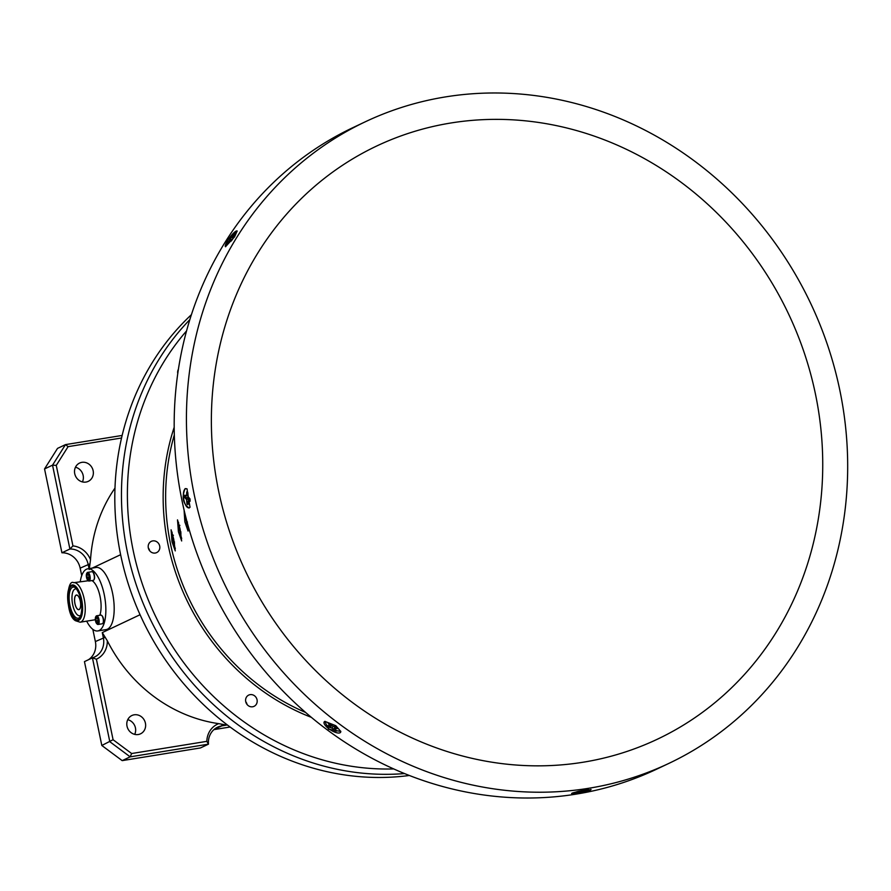 <?xml version="1.0" encoding="UTF-8"?>
<svg xmlns="http://www.w3.org/2000/svg" width="891" height="891" viewBox="0 0 891 891"><rect width="100%" height="100%" fill="white"/><g stroke="black" fill="none" stroke-linecap="round" stroke-linejoin="round"><path stroke-width="1.34" d="M259.225 250.794A328.122 300.445 64.7 0 0 352.825 702.787A328.122 300.445 64.7 0 0 774.88 634.414A328.122 300.445 64.7 0 0 681.281 182.421A328.122 300.445 64.7 0 0 259.225 250.794M175.315 548.555A9.712 0.969 78.9 0 1 174.179 544.757A9.712 0.969 78.9 0 1 172.063 532.116M181.708 538.431A9.712 0.969 78.9 0 1 180.639 534.812A9.712 0.969 78.9 0 1 178.534 522.349M188.112 528.318A9.712 0.969 78.9 0 1 187.099 524.866A9.712 0.969 78.9 0 1 185.194 514.708M103.033 623.009A3.954 1.537 -99.2 0 0 103.167 622.82A3.954 1.537 -99.2 0 0 102.643 616.55A3.954 1.537 -99.2 0 0 102.019 615.737A3.954 1.537 -99.2 0 0 101.83 615.592M98.055 624.468L102.253 623.789A4.399 1.704 -99.2 0 0 102.899 623.266A4.399 1.704 -99.2 0 0 102.32 616.305A4.399 1.704 -99.2 0 0 101.63 615.391A4.399 1.704 -99.2 0 0 100.85 615.102L96.651 615.781A4.399 1.704 80.8 0 1 98.121 616.984A4.399 1.704 80.8 0 1 99.179 621.617A4.399 1.704 80.8 0 1 98.055 624.468A4.399 1.704 80.8 0 1 97.275 624.179A4.399 1.704 80.8 0 1 97.074 623.978M96.261 623.021A3.954 1.537 -99.2 0 0 96.885 623.834A3.954 1.537 -99.2 0 0 98.556 622.297A3.954 1.537 -99.2 0 0 97.642 617.363A3.954 1.537 -99.2 0 0 95.738 616.75A3.954 1.537 -99.2 0 0 96.261 623.021M96.495 622.074A2.64 1.025 -99.2 0 0 97.052 622.731A2.64 1.025 -99.2 0 0 97.765 622.486A2.64 1.025 -99.2 0 0 97.954 621.996A2.64 1.025 -99.2 0 0 97.854 619.457A2.64 1.025 -99.2 0 0 96.996 617.753A2.64 1.025 -99.2 0 0 96.852 617.652A2.64 1.025 -99.2 0 0 95.961 618.376A2.64 1.025 -99.2 0 0 96.061 620.916A2.64 1.025 -99.2 0 0 96.495 622.074M96.852 617.652L95.961 618.376L96.061 620.916L97.052 622.731L97.954 621.996M94.034 579.596A3.954 1.537 -99.2 0 0 94.179 579.395A3.954 1.537 -99.2 0 0 93.644 573.136A3.954 1.537 -99.2 0 0 93.032 572.312A3.954 1.537 -99.2 0 0 92.831 572.178M89.067 581.043L93.265 580.364A4.399 1.704 -99.2 0 0 93.911 579.841A4.399 1.704 -99.2 0 0 93.321 572.891A4.399 1.704 -99.2 0 0 92.631 571.977A4.399 1.704 -99.2 0 0 91.862 571.688L87.663 572.367A4.399 1.704 80.8 0 1 89.122 573.57A4.399 1.704 80.8 0 1 90.191 578.203A4.399 1.704 80.8 0 1 89.067 581.043A4.399 1.704 80.8 0 1 88.287 580.754A4.399 1.704 80.8 0 1 88.086 580.553M87.273 579.596A3.954 1.537 -99.2 0 0 87.897 580.42A3.954 1.537 -99.2 0 0 89.557 578.883A3.954 1.537 -99.2 0 0 88.654 573.949A3.954 1.537 -99.2 0 0 86.75 573.336A3.954 1.537 -99.2 0 0 87.273 579.596M87.507 578.66A2.64 1.025 -99.2 0 0 88.064 579.306A2.64 1.025 -99.2 0 0 88.777 579.072A2.64 1.025 -99.2 0 0 88.955 578.582A2.64 1.025 -99.2 0 0 88.855 576.043A2.64 1.025 -99.2 0 0 88.009 574.339A2.64 1.025 -99.2 0 0 87.864 574.227A2.64 1.025 -99.2 0 0 86.962 574.962A2.64 1.025 -99.2 0 0 87.062 577.502A2.64 1.025 -99.2 0 0 87.507 578.66M87.864 574.227L86.962 574.962L87.062 577.502L88.064 579.306L88.955 578.582M586.066 789.883A6.471 0.668 168.3 0 0 585.142 789.983L578.17 791.364A6.471 0.668 168.3 0 0 576.254 791.932L578.493 791.865L575.786 792.778A6.471 0.668 168.3 0 0 577.457 792.634L584.429 791.264A6.471 0.668 168.3 0 0 586.345 790.685L584.106 790.751L586.813 789.849A6.471 0.668 168.3 0 0 586.066 789.883M336.787 727.847A6.471 2.25 -147.7 0 0 336.007 727.056L332.677 726.12L329.87 723.459A6.471 2.25 -147.7 0 0 328.111 723.169L329.904 725.664L327.365 725.619A6.471 2.25 -147.7 0 0 328.757 727.167L332.076 728.103L334.882 730.765A6.471 2.25 -147.7 0 0 336.653 731.054L334.849 728.56L337.388 728.604A6.471 2.25 -147.7 0 0 336.787 727.847M336.052 730.386A6.304 2.194 32.3 0 1 335.15 730.175L335.216 729.35M335.339 727.579L335.384 726.956M332.053 724.583L329.147 726.655A6.304 2.194 32.3 0 1 328.4 725.898A6.304 2.194 32.3 0 1 328.289 725.775M190.073 500.141A6.471 2.517 -99.2 0 0 190.006 498.882L186.575 499.595L186.943 503.883A6.471 2.517 -99.2 0 0 188.012 504.64L188.268 500.775L190.039 501.332A6.471 2.517 -99.2 0 0 190.073 500.141M188.012 504.106A6.304 2.45 80.8 0 1 187.533 503.66L187.99 503.192M188.937 497.612L185.406 497.546A6.304 2.45 80.8 0 1 185.339 496.343A6.304 2.45 80.8 0 1 185.35 495.63M231.883 240.169A6.471 1.303 -53.4 0 0 232.662 239.122L232.696 237.652L235.257 234.121A6.471 1.303 -53.4 0 0 235.179 233.676A6.471 1.303 -53.4 0 0 235.012 233.576L232.306 236.806L231.448 236.483A6.471 1.303 -53.4 0 0 229.856 238.521L229.822 239.991L227.261 243.521A6.471 1.303 -53.4 0 0 227.461 244.045A6.471 1.303 -53.4 0 0 227.506 244.067L230.212 240.837L231.081 241.149A6.471 1.303 -53.4 0 0 231.883 240.169M231.961 240.058L230.401 238.877A6.304 1.27 126.6 0 1 231.148 237.875A6.304 1.27 126.6 0 1 231.783 237.095M78.787 609.567A7.328 2.851 -99.2 0 0 80.613 603.374A7.328 2.851 -99.2 0 0 77.673 595.533A7.328 2.851 -99.2 0 0 76.448 595.11A7.328 2.851 -99.2 0 0 74.632 601.302A7.328 2.851 -99.2 0 0 77.573 609.154A7.328 2.851 -99.2 0 0 78.787 609.567L78.876 609.555A7.328 2.851 -99.2 0 0 78.876 609.555A7.328 2.851 -99.2 0 0 79.923 608.731M77.784 595.544A7.328 2.851 -99.2 0 0 77.751 595.511A7.328 2.851 -99.2 0 0 76.526 595.088A7.328 2.851 -99.2 0 0 76.492 595.099L76.448 595.11M77.673 595.444A7.418 2.885 -99.2 0 0 76.437 595.021A7.418 2.885 -99.2 0 0 74.588 601.291A7.418 2.885 -99.2 0 0 77.562 609.232A7.418 2.885 -99.2 0 0 78.809 609.667A7.418 2.885 -99.2 0 0 80.647 603.385A7.418 2.885 -99.2 0 0 77.673 595.444M76.47 595.01A7.418 2.885 -99.2 0 0 75.401 595.923M77.539 609.121A7.418 2.885 -99.2 0 0 77.651 609.221A7.418 2.885 -99.2 0 0 78.842 609.656M76.871 589.151A13.599 5.29 -99.2 0 0 71.971 598.696A13.599 5.29 -99.2 0 0 77.528 614.979A13.599 5.29 -99.2 0 0 81.07 615.08M91.896 580.587A20.014 7.774 80.8 0 1 92.92 581.277A20.014 7.774 80.8 0 1 100.093 596.614A20.014 7.774 80.8 0 1 99.837 615.269M86.672 621.15A31.463 12.229 -99.2 0 0 92.564 629.124A31.463 12.229 -99.2 0 0 97.81 630.939A31.463 12.229 -99.2 0 0 105.628 604.321A31.463 12.229 -99.2 0 0 92.998 570.641A31.463 12.229 -99.2 0 0 87.752 568.826A31.463 12.229 -99.2 0 0 80.268 581.634M97.81 630.939L106.14 629.592A31.463 12.229 -99.2 0 0 113.959 602.973A31.463 12.229 -99.2 0 0 101.329 569.293A31.463 12.229 -99.2 0 0 96.083 567.478L87.752 568.826M668.796 763.431L656.544 769.223A354.896 324.959 -115.3 0 1 260.695 666.078A354.896 324.959 -115.3 0 1 225.935 240.938A354.896 324.959 -115.3 0 1 353.059 127.569L365.31 121.777A354.896 324.959 -115.3 0 1 761.17 224.922A354.896 324.959 -115.3 0 1 795.919 650.062A354.896 324.959 -115.3 0 1 668.796 763.431A354.896 324.959 -115.3 0 1 272.947 660.287A354.896 324.959 -115.3 0 1 238.187 235.146A354.896 324.959 -115.3 0 1 365.31 121.777M227.272 240.303L237.162 230.969L234.589 236.839L225.479 246.729L227.272 240.303M127.747 719.683A10.124 9.266 -115.3 0 1 135.443 727.902A10.124 9.266 -115.3 0 1 134.697 734.373M145.422 723.18A10.124 9.266 64.7 0 0 131.89 715.518A10.124 9.266 64.7 0 0 127.012 726.154A10.124 9.266 64.7 0 0 140.544 733.816A10.124 9.266 64.7 0 0 145.422 723.18M75.468 467.218A10.124 9.266 -115.3 0 1 83.153 475.438A10.124 9.266 -115.3 0 1 82.418 481.908M93.143 470.715A10.124 9.266 64.7 0 0 79.611 463.053A10.124 9.266 64.7 0 0 74.733 473.7A10.124 9.266 64.7 0 0 88.265 481.352A10.124 9.266 64.7 0 0 93.143 470.715M178.389 369.331A6.226 5.702 64.7 0 0 177.766 373.529M152.729 540.904A6.226 5.702 64.7 0 0 148.53 548.667A6.226 5.702 64.7 0 0 156.649 552.609A6.226 5.702 64.7 0 0 152.729 540.904M250.126 694.646A6.226 5.702 64.7 0 0 245.927 702.398A6.226 5.702 64.7 0 0 254.046 706.34A6.226 5.702 64.7 0 0 250.126 694.646M186.553 330.929A261.018 239 64.7 0 0 133.16 550.348A261.018 239 64.7 0 0 393.722 768.933M404.536 773.566A265.607 243.187 -115.3 0 1 127.324 551.807A265.607 243.187 -115.3 0 1 189.839 319.624M191.409 314.679A265.607 243.187 64.7 0 0 120.675 554.959A265.607 243.187 64.7 0 0 409.359 775.482M187.233 522.594L188.068 531.058L184.849 521.859L184.081 510.086M178.423 531.804L177.509 519.854L180.138 529.154L181.653 540.971L178.423 531.804M171.996 541.739L171.094 529.811L173.712 539.088L175.249 550.894L171.996 541.739M102.276 632.599L107.31 640.763A21.061 19.29 -115.3 0 1 96.395 659.195L92.441 657.848A18.321 16.773 64.7 0 0 94.524 657.046A18.321 16.773 64.7 0 0 103.356 637.789L102.276 632.599L140.054 614.734M107.31 640.763A147.839 135.365 64.7 0 0 218.729 723.648L226.604 725.085L221.759 725.875A18.321 16.773 64.7 0 0 217.627 727.156A18.321 16.773 64.7 0 0 208.461 744.163L130.164 756.849L122.178 760.624L200.475 747.939L208.461 744.163L206.835 741.345A21.061 19.29 -115.3 0 1 218.729 723.648M227.172 724.817L226.604 725.085M237.184 231.192A9.712 1.96 -53.4 0 0 227.728 240.492A9.712 1.96 -53.4 0 0 225.679 246.696M185.128 488.613L187.021 488.914L190.006 507.224L189.137 508.004C182.945 503.794 181.608 497.323 185.128 488.613M187.166 489.025A9.712 3.776 -99.2 0 0 185.428 488.803A9.712 3.776 -99.2 0 0 183.858 499.929A9.712 3.776 -99.2 0 0 189.349 507.725A9.712 3.776 -99.2 0 0 190.095 507.09M335.829 725.72L340.808 731.466L328.512 729.183L324.859 721.365L335.829 725.72M325.026 721.331A9.712 3.375 -147.7 0 0 328.857 728.782A9.712 3.375 -147.7 0 0 340.763 731.277M572.3 793.046C583.082 789.994 589.118 789.014 590.41 790.117C579.685 793.469 573.648 794.449 572.3 793.046L571.621 793.525M591.078 789.504L590.41 790.117M571.81 793.324A9.712 1.002 168.3 0 0 579.841 792.611A9.712 1.002 168.3 0 0 590.132 789.883A9.712 1.002 168.3 0 0 590.789 789.415M114.984 488.09A147.839 135.365 64.7 0 0 90.526 559.726L89.223 569.538M120.619 554.692L92.263 568.09M149.655 550.738A6.226 5.702 64.7 0 0 148.329 547.932M247.052 704.469A6.226 5.702 64.7 0 0 245.727 701.663M213.907 729.629L230.09 727.011M89.033 568.625L88.142 564.348A18.321 16.773 64.7 0 0 69.899 549.012L52.536 465.158L44.55 468.933L61.913 552.788A18.321 16.773 -115.3 0 1 80.157 568.135L81.716 575.631M92.831 629.347L95.37 641.565A18.321 16.773 -115.3 0 1 88.487 659.719M121.544 437.993L68.095 446.647L56.267 465.392L52.536 465.158L65.5 444.62L122.134 435.443M44.55 468.933L57.514 448.396L65.5 444.62L68.095 446.647M130.164 756.849L109.805 741.702L92.441 657.848L84.456 661.623L101.819 745.477L113.079 739.719L131.645 753.53L130.164 756.849M101.819 745.477L122.178 760.624M96.395 659.195L113.079 739.719M131.645 753.53L206.835 741.345M56.267 465.392L72.939 545.916L69.899 549.012L61.913 552.788M72.939 545.916A21.061 19.29 -115.3 0 1 90.526 559.726M231.281 240.904L229.822 239.991M231.894 240.147L230.101 239.044M227.862 243.778L227.261 243.521M232.907 237.329L232.306 236.806M232.629 237.864L231.682 237.017M188.992 500.597L188.268 500.775M185.406 497.546L184.771 497.646L186.575 499.595M188.669 497.679L185.818 498.381M188.157 501.31L186.91 501.499M187.533 503.66L186.943 503.883M190.006 498.882L188.201 496.933L187.834 492.645A6.471 2.517 -99.2 0 0 186.765 491.888L186.52 495.752L184.738 495.196A6.471 2.517 -99.2 0 0 184.771 497.646M187.856 494.16L186.798 494.282M187.979 495.652L186.52 495.752M188.001 495.786L185.785 495.931M335.629 726.989L334.849 728.56M336.23 727.256L335.673 728.315M331.652 725.319L330.472 727.457M333.178 726.321L332.076 728.103M335.161 726.911L333.535 729.25M335.15 730.175L334.882 730.765M330.138 723.759L329.458 724.684M330.806 724.506L329.904 725.664M577.413 791.999L577.457 792.634M579.117 791.286L579.317 792.077M580.988 791.041L581.11 791.654M582.692 790.673L582.803 791.397M584.24 790.64L584.429 791.264M86.884 573.136A4.399 1.704 80.8 0 1 87.017 572.891A4.399 1.704 80.8 0 1 87.663 572.367M88.343 574.74L86.962 574.962M89.044 577.179L87.062 577.502M95.883 616.561A4.399 1.704 80.8 0 1 96.005 616.305A4.399 1.704 80.8 0 1 96.651 615.781M97.331 618.154L95.961 618.376M98.032 620.604L96.061 620.916M186.809 521.035L186.82 522.159A6.471 0.646 -101.1 0 0 187.377 524.387L187.366 523.373M187.444 522.015L186.82 522.159M179.225 525.055A6.471 0.646 -101.1 0 0 179.247 525.378L180.35 532.105A6.471 0.646 -101.1 0 0 180.906 534.333L180.906 533.13M179.893 525.367L179.247 525.378M180.973 531.96L180.35 532.105M172.754 534.812A6.471 0.646 -101.1 0 0 172.787 535.324L173.89 542.051A6.471 0.646 -101.1 0 0 174.447 544.278L174.48 543.042M173.433 535.313L172.787 535.324M174.513 541.906L173.89 542.051M311.36 717.344A222.65 203.861 -115.3 0 1 168.065 544.691A222.65 203.861 -115.3 0 1 174.179 427.312M77.083 583.85A20.014 7.774 80.8 0 1 85.113 605.267A20.014 7.774 80.8 0 1 80.145 622.208L75.546 620.737C65.177 615.403 66.29 578.359 73.741 582.692A20.014 7.774 80.8 0 1 77.083 583.85M74.989 619.479A18.009 7.005 -99.2 0 0 82.607 608.831A18.009 7.005 -99.2 0 0 75.245 586A18.009 7.005 -99.2 0 0 67.638 596.658A18.009 7.005 -99.2 0 0 74.989 619.479M75.245 586.779A17.174 6.671 80.8 0 1 82.262 608.553A17.174 6.671 80.8 0 1 75 618.71A17.174 6.671 80.8 0 1 67.983 596.937A17.174 6.671 80.8 0 1 75.245 586.779M75.546 617.307A15.76 6.126 -99.2 0 0 80.491 616.349C83.297 606.248 81.772 596.836 75.924 588.138A15.76 6.126 -99.2 0 0 75.768 588.004A15.76 6.126 -99.2 0 0 69.108 597.326A15.76 6.126 -99.2 0 0 75.546 617.307M174.313 434.908A220.901 202.257 64.7 0 0 170.515 544.022A220.901 202.257 64.7 0 0 305.58 712.432M221.97 724.383L221.759 725.875L214.007 729.54M89.802 563.936L80.157 568.135M95.37 641.565L105.004 637.366M73.741 582.692L88.287 580.754M80.145 622.208L95.348 619.735"/></g></svg>

